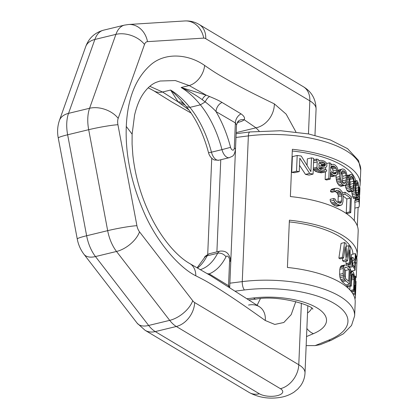 <?xml version="1.0" encoding="UTF-8"?>
<svg xmlns="http://www.w3.org/2000/svg" width="419" height="419" viewBox="0 0 419 419"><rect width="100%" height="100%" fill="white"/><g stroke="black" fill="none" stroke-linecap="round" stroke-linejoin="round"><path stroke-width="0.63" d="M317.209 161.896L316.612 159.042A81.501 32.132 -177.6 0 1 318.361 159.482L318.979 161.336L319.351 160.755L320.388 160.357L322.059 160.482A81.501 32.132 -177.6 0 1 323.992 161.048L325.841 162.3L326.715 163.599L326.92 166.044L325.615 167.663L324.343 167.946L322.415 167.71A81.501 32.132 -177.6 0 0 318.754 166.699L319.027 168.464L321.006 169.679A81.501 32.132 -177.6 0 1 322.96 170.245L324.882 170.151L325.223 169.575A81.501 32.132 -177.6 0 1 326.747 170.067L326.391 171.308L325.752 171.78L322.902 171.586A81.501 32.132 -177.6 0 0 320.954 171.02L318.959 170.14L317.288 168.354L316.984 167.26L317.209 161.896L313.538 162.787M313.611 160.933L316.926 160.131M355.129 290.613L355.694 290.477A81.501 32.132 -177.6 0 0 355.705 290.262L355.789 288.251A81.501 32.132 -177.6 0 0 355.621 285.575L355.626 277.226A81.501 32.132 -177.6 0 0 355.275 276.105L354.395 276.32M354.317 285.496L355.385 285.26L355.275 276.105M355.186 285.287L354.825 288.33L354.196 288.487M354.285 286.313L354.977 286.146M354.249 287.146L354.883 286.989M354.144 289.665L354.835 289.498L354.825 288.33M351.714 292.095L354.93 291.32L354.835 289.498M352.704 293.541L355.066 292.97L354.93 291.32M353.322 294.588L355.223 294.128L355.066 292.97M354.82 298.359L355.307 298.244A81.501 32.132 -177.6 0 0 355.422 296.966A81.501 32.132 -177.6 0 0 355.223 294.128M235.342 291.121L244.455 289.964A6.437 2.336 -97.2 0 1 242.261 281.62A81.501 32.132 2.4 0 1 354.631 315.874L355.207 302.089A81.501 32.132 -177.6 0 0 287.408 267.458L289.388 220.19A81.501 32.132 -177.6 0 1 357.192 254.825A81.501 32.132 -177.6 0 1 356.747 257.669M355.668 180.945A77.211 30.44 -177.6 0 0 292.284 151.008M350.755 212.648L347.189 213.507A77.211 30.44 -177.6 0 0 346.267 212.7L349.813 211.841L350.389 198.098A81.501 32.132 -177.6 0 0 344.968 194.238L345.052 192.227A81.501 32.132 -177.6 0 1 351.415 196.893L350.755 212.648A81.501 32.132 -177.6 0 0 349.813 211.841M343.151 196.181A77.211 30.44 -177.6 0 1 346.838 198.957L346.267 212.7M335.467 188.304L331.906 189.163L330.811 190.069L330.476 191.635L334.053 190.771L334.383 189.205L335.467 188.304L337.745 188.304A81.501 32.132 -177.6 0 1 339.877 189.341L341.862 191.41L342.674 193.227L343.187 196.605L342.972 201.639L342.213 204.289L341.286 205.153L339.217 205.095A81.501 32.132 -177.6 0 0 337.086 204.058L334.891 202.047L333.917 200.266L333.728 198.48A81.501 32.132 -177.6 0 1 335.273 199.14L335.483 200.256L337.175 202.047A81.501 32.132 -177.6 0 1 339.301 203.084L340.93 202.901L341.689 200.911L341.736 194.426L340.694 192.153L339.793 191.352A81.501 32.132 -177.6 0 0 337.662 190.315L335.891 190.535L335.593 191.431A81.501 32.132 -177.6 0 0 334.053 190.771M341.286 205.153L336.855 206.195L335.698 205.949A77.211 30.44 -177.6 0 0 333.55 204.917L331.335 202.906L330.345 201.13L330.151 199.344L333.728 198.48M334.985 191.577A77.211 30.44 -177.6 0 1 336.274 192.206L337.18 193.007L338.227 195.275L338.023 202.456M335.593 191.431L332.037 192.29A77.211 30.44 -177.6 0 0 330.476 191.635M354.327 220.734L354.982 205.095A77.211 30.44 -177.6 0 0 354.773 202.288L358.816 201.309L358.884 199.633A81.501 32.132 -177.6 0 1 359.334 203.603L359.266 205.279A81.501 32.132 -177.6 0 0 358.816 201.309M358.884 199.633L354.841 200.612L354.773 202.288M355.171 200.533L355.218 199.397A77.211 30.44 -177.6 0 0 355.228 198.779L355.207 197.59M354.275 181.286L356.967 180.631L358.067 182.433L358.69 188.492L358.125 196.741L357.433 197.517L353.61 198.444L352.599 196.621L351.682 191.326M346.702 175.666L351.112 174.466L352.08 174.933L352.976 176.085L354.238 180.819L354.06 188.335L353.102 190.849L348.765 192.033L346.932 190.409L345.685 187.34L345.329 185.188M344.586 185.46L341.082 186.308L339.814 185.91L338.526 184.858L336.797 181.909L336.033 177.42L339.558 176.567L339.987 171.989L340.783 169.994L341.511 169.339L342.669 168.925L343.983 169.307L345.219 170.376L346.188 172L347.21 176.1L347.204 180.924L346.712 183.349L345.638 185.072L344.586 185.46L343.323 185.062L342.04 184.009L340.322 181.055L339.558 176.567M336.111 175.54L336.033 177.42M342.669 168.925L337.855 170.318M330.837 164.536L333.377 164.29A81.501 32.132 -177.6 0 1 334.975 164.939L336.735 166.715L337.667 168.841L337.442 174.204L335.577 175.771L332.01 176.629L330.947 176.53A77.211 30.44 -177.6 0 0 330.345 176.289M330.224 179.096L326.59 179.976A77.211 30.44 -177.6 0 0 325.134 179.468L328.795 178.583A81.501 32.132 -177.6 0 1 330.224 179.096L330.523 172.057L331.309 173.712L332.927 175.016A81.501 32.132 -177.6 0 1 334.524 175.666L335.577 175.771M325.631 167.652L325.542 169.679M325.453 171.853L325.134 179.468M325.615 167.663L320.587 168.852L319.341 168.71M325.752 171.78L321.383 172.827L319.121 172.502A77.211 30.44 -177.6 0 0 317.12 171.947L315.072 171.078L313.276 169.025M307.075 165.123L307.337 158.874L311.469 157.874A81.501 32.132 -177.6 0 1 313.721 158.361L313.061 174.115L309.002 175.1A77.211 30.44 -177.6 0 0 305.477 174.398L299.517 165.316M313.061 174.115A81.501 32.132 -177.6 0 0 309.657 173.387L299.821 158.188L299.255 171.596L294.609 172.722A77.211 30.44 -177.6 0 0 291.718 172.387L296.516 171.224L297.181 155.47A81.501 32.132 -177.6 0 1 301.245 156.036L310.893 171.617L311.469 157.874M297.181 155.47L292.378 156.633L291.718 172.387M352.913 254.139A77.211 30.44 -177.6 0 0 289.314 221.902M349.996 286.428L349.849 289.885M351.258 286.125L347.587 287.01A77.211 30.44 -177.6 0 0 346.885 286.146L350.525 285.266A81.501 32.132 -177.6 0 1 351.258 286.125L351.693 275.733L352.138 273.817L352.939 273.837A81.501 32.132 -177.6 0 1 353.337 274.429L354.06 277.797L353.652 289.681A81.501 32.132 -177.6 0 1 354.107 290.603L354.537 278.384L354.186 274.78L353.421 272.418A81.501 32.132 -177.6 0 0 353.023 271.826L351.991 271.517L351.153 273.34L350.525 285.266M346.942 284.752L346.885 286.146M349.467 284.145L345.858 285.014A77.211 30.44 -177.6 0 0 342.234 281.757L340.71 279.578L340.034 277.729L339.594 274.33L343.109 273.481L343.318 268.453L344.009 265.814L344.806 264.986L346.429 265.148A81.501 32.132 -177.6 0 1 350.127 268.39L349.467 284.145A81.501 32.132 -177.6 0 0 345.769 280.903L344.229 278.729L343.549 276.875L343.109 273.481M344.806 264.986L341.286 265.835L340.495 266.667L339.804 269.302L339.594 274.33M350.111 268.809A77.211 30.44 -177.6 0 1 351.206 271.182L355.108 270.239L355.773 254.485A81.501 32.132 -177.6 0 0 355.338 253.553L351.489 254.485L351.347 257.858M349.446 267.725A77.211 30.44 -177.6 0 0 349.305 267.505L348.278 264.132M346.251 246.272L348.77 245.665A81.501 32.132 -177.6 0 1 349.996 246.744L350.467 263.603L346.859 264.478A77.211 30.44 -177.6 0 0 346.042 263.64L345.974 261.247M346.042 263.64L349.624 262.776L349.242 249.886L347.471 260.885L343.926 261.744A77.211 30.44 -177.6 0 0 342.59 260.686L342.433 258.308M342.59 260.686L346.12 259.832L345.193 246.733L343.559 258.036L340.045 258.89A77.211 30.44 -177.6 0 0 338.877 258.135L342.381 257.287L344.601 242.538A81.501 32.132 -177.6 0 1 346.073 243.559L346.932 257.339L348.77 245.665M344.601 242.538L341.087 243.387L338.877 258.135M344.434 269.359A77.211 30.44 -177.6 0 1 345.607 270.438L345.282 278.169M349.582 179.573L350.048 182.139L350.027 185.978M341.171 172.534L342.019 173.817L342.732 176.326L342.47 182.694M330.722 167.239A77.211 30.44 -177.6 0 1 330.795 167.265L332.597 169.03L333.037 170.926L332.854 173.241M319.116 163.001A77.211 30.44 -177.6 0 1 320.163 163.3L321.42 164.348L321.556 166.102M358.119 207.337L357.339 225.993M359.581 187.241A81.501 32.132 -177.6 0 0 360.162 183.931A81.501 32.132 -177.6 0 0 292.357 149.295L290.377 196.558A81.501 32.132 -177.6 0 1 358.182 231.194L357.192 254.825M315.078 345.617L328.564 340.212A6.437 4.447 68.2 0 0 331.209 340.275L320.263 344.664L315.078 345.617L306.158 345.617M211.742 158.267L207.714 254.364M236.059 135.656L229.785 285.308M216.901 251.887L220.761 159.749M343.559 258.036A81.501 32.132 -177.6 0 0 342.381 257.287M347.471 260.885A81.501 32.132 -177.6 0 0 346.12 259.832M350.467 263.603A81.501 32.132 -177.6 0 0 349.624 262.776M355.637 281.531L356.071 281.427L355.794 288.042M355.694 290.477L355.501 295.081M355.422 296.966L355.495 295.29A81.501 32.132 -177.6 0 0 355.265 292.284L355.123 289.293L355.474 287.256A81.501 32.132 -177.6 0 1 355.705 290.262M345.853 278.892L344.355 275.712L344.439 269.213L345.083 267.254L346.345 267.16A81.501 32.132 -177.6 0 1 349.189 269.574L348.697 281.306A81.501 32.132 -177.6 0 0 345.853 278.892M356.868 262.545L356.951 260.534A81.501 32.132 -177.6 0 0 356.255 255.747L356.166 257.758A81.501 32.132 -177.6 0 1 356.868 262.545A81.501 32.132 -177.6 0 1 356.857 262.76L356.281 276.503A81.501 32.132 -177.6 0 1 356.171 277.567L355.631 277.697M355.108 270.239A81.501 32.132 -177.6 0 0 353.018 266.61L352.06 263.96L351.724 259.701L352.316 257.926L352.824 257.496L353.385 257.894A81.501 32.132 -177.6 0 1 355.04 260.592L355.338 253.553M354.956 262.603L354.746 267.631A81.501 32.132 -177.6 0 0 352.981 264.787L352.468 263.053L352.437 260.896L352.594 260.037L353.196 259.759A81.501 32.132 -177.6 0 1 354.956 262.603L352.499 263.2M359.596 197.454L359.586 197.098A81.501 32.132 -177.6 0 0 359.523 196.076L359.371 191.404L359.801 189.372A81.501 32.132 -177.6 0 1 359.863 190.394L359.701 194.306A81.501 32.132 -177.6 0 1 359.549 195.38L359.476 195.395M358.669 187.461L359.748 187.199L359.874 187.696A81.501 32.132 -177.6 0 1 359.937 188.718L359.837 191.677L359.371 191.535M359.748 187.199L359.146 190.928L359.45 197.752A81.501 32.132 -177.6 0 1 359.512 198.774L359.518 199.303L359.512 198.774L355.202 199.816M359.481 199.313L359.34 202.66M354.851 208.128L359.057 207.112A81.501 32.132 -177.6 0 0 359.266 205.279M356.967 180.631L356.024 181.474L355.579 183.386L355.312 189.755L355.851 193.976L356.333 195.715L357.433 197.517M355.883 190.472L358.334 189.88L357.695 195.479L357.423 195.689L356.967 195.27L356.506 194.191L355.851 188.32L358.35 187.712L357.915 183.957L356.993 182.459L356.15 184.109L355.851 188.32M358.334 189.88L358.35 187.712M351.112 174.466L349.682 175.425L349.053 177.378L348.786 183.752L349.216 186.486L350.478 189.55L352.342 191.169M353.385 187.633L352.735 189.095L352.264 189.357L351.494 189.011L350.247 186.937L349.661 184.402L349.928 178.033L350.682 176.546L351.206 176.273L352.012 176.609L353.17 178.704L353.704 183.417L353.385 187.633L350.897 188.236M345.974 181.846L345.094 183.36L344.455 183.663L343.391 183.386L341.695 181.427L340.877 178.944L341.145 172.57L342.129 171.031L342.821 170.722L343.915 170.983L345.528 172.968L346.356 177.614L345.974 181.846L342.58 182.668M331.701 164.327L330.801 165.353L330.89 163.342A81.501 32.132 -177.6 0 0 329.454 162.829L328.795 178.583M331.34 166.233L330.732 167.029L330.591 170.381L331.115 171.596L332.995 173.34A81.501 32.132 -177.6 0 1 334.592 173.99L335.661 173.759L336.216 172.974L336.593 170.067L336.158 168.171L334.378 166.401A81.501 32.132 -177.6 0 0 333.304 165.966L331.34 166.233M319.268 162.766L318.896 163.347L318.812 165.358A81.501 32.132 -177.6 0 1 322.473 166.369L324.411 166.27L325.416 164.882L325.165 163.447L323.934 162.389A81.501 32.132 -177.6 0 0 322.002 161.823L320.32 162.033L319.268 162.766M299.255 171.596A81.501 32.132 -177.6 0 0 296.516 171.224M349.844 275.147L350.96 274.874M352.049 274.052L352.939 273.837M351.829 274.796L353.337 274.429M351.688 275.849L353.699 275.362M351.635 277.043L353.935 276.488M351.583 278.394L354.06 277.797M351.515 279.913L354.086 279.29M350.384 290.472L353.652 289.681M351.112 291.331L354.107 290.603M349.975 272.004L351.991 271.517M349.949 272.649L351.457 272.287M349.907 273.644L351.153 273.34M342.234 281.757L345.769 280.903M340.495 266.667L344.009 265.814M340.066 267.751L343.58 266.903M339.804 269.302L343.318 268.453M339.715 276.131L343.229 275.283M340.034 277.729L343.549 276.875M340.71 279.578L344.229 278.729M341.391 280.767L344.916 279.913M344.952 267.495L346.345 267.16M345.607 270.438L349.189 269.574M355.71 255.878L356.255 255.747M355.626 257.889L356.166 257.758M355.406 263.111L356.857 262.76M355.474 276.697L356.281 276.503M350.441 262.509L351.751 262.189M350.41 261.346L351.672 261.042M348.399 264.85L352.06 263.96M348.797 266.437L352.484 265.541M349.305 267.505L353.018 266.61M350.326 258.104L352.824 257.496M350.331 258.408L352.316 257.926M350.352 259.209L351.892 258.837M350.378 260.031L351.724 259.701M352.704 259.874L353.196 259.759M342.506 192.845L345.052 192.227M343.02 194.709L344.968 194.238M346.838 198.957L350.389 198.098M335.813 190.765L337.662 190.315M336.274 192.206L339.793 191.352M337.18 193.007L340.694 192.153M337.824 194.034L341.338 193.18M338.227 195.275L341.736 194.426M338.39 196.736L341.899 195.883M338.18 201.764L341.689 200.911M338.709 202.791L341.412 202.136M339.851 203.163L340.93 202.901M330.345 201.13L333.917 200.266M331.335 202.906L334.891 202.047M332.325 204.022L335.87 203.163M333.55 204.917L337.086 204.058M335.698 205.949L339.217 205.095M336.855 206.195L340.369 205.347M330.811 190.069L334.383 189.205M359.423 190.498L359.863 190.394M359.371 192.714L359.79 192.614M359.418 194.374L359.701 194.306M358.669 187.592L359.539 187.382M358.685 188.398L359.366 188.236M358.685 189.713L359.203 189.587M358.654 191.048L359.146 190.928M358.564 193.075L359.167 192.929M358.413 194.955L359.23 194.756M358.051 196.899L359.355 196.584M355.228 198.779L359.45 197.752M355.181 200.35L359.518 199.303M354.285 181.417L356.396 180.903M354.322 181.883L356.024 181.474M354.359 182.857L355.736 182.527M354.385 183.674L355.579 183.386M354.333 185.172L355.391 184.92M354.076 188.22L355.265 187.937M353.589 190.174L355.312 189.755M351.709 191.792L355.385 190.907M351.871 193.426L355.558 192.536M352.143 194.872L355.851 193.976M352.599 196.621L356.333 195.715M353.123 197.862L356.899 196.946M356.616 194.437L358.083 194.081M356.181 192.724L358.24 192.227M357.302 195.573L357.695 195.479M356.511 183.103L357.491 182.867M356.119 184.391L357.915 183.957M355.993 185.607L358.13 185.088M347.142 175.561L350.237 174.812M347.199 176.022L349.682 175.425M347.272 176.991L349.273 176.504M347.325 177.797L349.053 177.378M347.272 179.301L348.807 178.929M346.963 182.359L348.676 181.946M346.309 184.35L348.786 183.752M345.397 185.737L348.922 184.884M345.685 187.34L349.216 186.486M346.152 188.739L349.687 187.885M346.932 190.409L350.478 189.55M347.859 191.551L351.421 190.687M350.169 186.596L353.605 185.764M352.054 189.257L352.735 189.095M350.462 176.986L352.012 176.609M349.886 178.316L352.756 177.625M349.718 179.536L353.17 178.704M350.048 182.139L353.652 181.265M350.101 184.292L353.704 183.417M337.997 170.187L341.511 169.339M337.84 170.706L340.783 169.994M337.798 171.701L340.265 171.099M337.761 172.528L339.987 171.989M337.468 174.089L339.683 173.55M336.195 179.212L339.72 178.358M336.389 180.332L339.914 179.479M336.797 181.909L340.322 181.055M337.447 183.26L340.966 182.412M338.526 184.858L342.04 184.009M339.814 185.91L343.323 185.062M342.747 180.809L346.256 179.961M344.161 183.585L345.094 183.36M341.841 171.486L343.915 170.983M341.438 172.78L344.947 171.931M342.019 173.817L345.528 172.968M342.732 176.326L346.241 175.477M342.847 178.463L346.356 177.614M326.652 163.504L329.454 162.829M330.486 172.906L330.774 172.832M330.444 173.922L331.309 173.712M330.413 174.608L331.848 174.257M330.371 175.634L332.927 175.016M330.947 176.53L334.524 175.666M330.821 164.856L331.115 164.787M331.141 166.49L333.304 165.966M330.795 167.265L334.378 166.401M331.843 168.035L335.41 167.171M332.597 169.03L336.158 168.171M333.037 170.926L336.593 170.067M332.953 172.937L336.509 172.078M333.634 173.597L336.216 172.974M313.663 159.754L316.612 159.042M318.854 160.875L319.351 160.755M318.817 160.734L320.388 160.357M320.587 168.852L324.343 167.946M319.089 168.511L322.415 167.71M322.735 170.177L325.223 169.575M321.383 172.827L325.123 171.921M319.121 172.502L322.902 171.586M317.12 171.947L320.954 171.02M315.072 171.078L318.959 170.14M314.041 170.145L317.958 169.203M313.354 169.307L317.288 168.354M313.312 168.15L316.984 167.26M319.886 162.336L322.002 161.823M320.163 163.3L323.934 162.389M321.42 164.348L325.165 163.447M321.708 165.117L325.448 164.211M321.682 165.788L325.416 164.882M322.661 166.374L325.065 165.793M305.477 174.398L309.657 173.387M259.125 131.037L255.993 127.821L244.214 119.75C245.115 117.954 244.057 115.995 241.051 113.874L222.049 102.446C219.598 100.906 215.45 98.942 209.6 96.543L206.237 95.16L181.123 87.508C188.361 90.687 195.38 94.731 202.183 99.633A8.579 4.761 109 0 1 206.237 95.16L189.179 85.56L175.294 80.542L160.089 81.019L156.219 82.318C151.416 84.298 147.022 88.22 143.031 94.086C139.506 99.272 136.688 106.269 134.583 115.068L132.121 134.169L126.281 126.454C127.528 98.261 135.882 77.546 151.332 64.306C166.254 51.914 189.058 54.439 204.613 65.437A17.996 12.292 121.9 0 1 189.179 85.56L181.123 87.508A96.517 52.181 76.4 0 1 200.402 104.839L205.237 101.901L202.183 99.633M188.974 109.998L178.195 101.948L170.601 90.054C175.063 93.908 179.578 98.554 184.156 103.996A8.579 7.448 -39.1 0 0 178.195 101.948L162.546 92.007L149.813 86.324M295.929 131.954L286.151 114.141L274.356 103.881A21.395 17.2 119.4 0 1 255.993 127.821L236.185 132.614M295.814 301.554L291.189 314.648L283.831 322.499L274.785 324.432L265.274 320.509C240.469 302.879 232.54 297.668 220.509 289.932C207.745 281.966 206.536 281.233 195.799 275.786C180.102 268.123 158.204 243.937 145.026 214.758C131.414 184.156 125.166 154.716 126.281 126.454M195.799 275.786A17.996 13.162 -66.4 0 0 189.739 263.556C181.071 258.68 172.455 249.719 166.181 241.444C157.429 230.057 149.981 216.419 143.837 200.533C138.197 185.706 134.53 170.533 132.839 154.999L132.09 144.194L132.121 134.164M228.554 286.795A8.579 6.337 -58.3 0 1 228.538 285.706L229.591 260.618A6.437 2.535 2.4 0 1 230.759 262.163L229.722 286.837L228.538 285.706L209.207 273.885L207.384 273.686M229.591 260.618A3.431 1.854 76.4 0 0 228.255 256.7A3.431 1.854 76.4 0 0 225.972 256.852A83.648 45.226 -103.6 0 1 209.207 273.885A8.579 6.358 -58.8 0 0 209.212 274.791M265.274 320.509A21.395 16.042 -50.8 0 0 259.492 306.813L259.492 306.813A21.395 16.042 -50.8 0 0 248.567 305.063M260.388 298.658L257.125 305.262M148.185 87.791L153.422 90.577A17.996 13.487 -51.7 0 0 162.546 92.007L170.601 90.054A96.517 52.181 76.4 0 1 189.88 107.384L200.402 104.839A77.211 41.743 76.4 0 1 221.97 149.635L211.448 152.181A77.211 41.743 76.4 0 0 189.88 107.384L186.418 106.693L184.156 103.996M241.051 113.874A8.579 6.416 120 0 0 235.363 122.893L234.31 147.975A6.437 2.535 2.4 0 1 235.478 149.515L236.515 124.841L235.363 122.893L216.01 111.601C214.057 109.244 210.469 106.012 205.237 101.901A8.579 4.981 109 0 1 209.6 96.543M234.31 147.975A3.431 1.854 -103.6 0 1 232.718 150.143A3.431 1.854 -103.6 0 1 230.565 147.341A83.648 45.226 76.4 0 0 216.01 111.601A8.579 6.395 120.5 0 1 222.049 102.446M247.1 298.716L253.673 297.951A53.622 21.139 2.4 0 1 316.795 307.761A53.622 21.139 2.4 0 1 313.443 333.655A15.016 10.575 -112.8 0 1 306.876 328.486M313.443 333.655L306.535 336.562M328.564 340.212A75.069 29.597 -177.6 0 0 334.331 303.518A75.069 29.597 -177.6 0 0 244.455 289.964M253.673 297.951A15.016 5.175 83.3 0 0 255.993 299.077C279.714 294.63 313.957 306.1 312.784 309.253L312.778 309.248M311.673 308.216A38.606 15.22 2.4 0 1 307.525 312.988M236.143 133.698L250.002 131.943L280.683 130.728L308.594 133.939L330.251 139.894L347.555 148.661L358.544 160.493L360.738 170.145A81.501 32.132 -177.6 0 0 248.367 135.892L242.261 281.62L230.094 283.165M250.002 131.943A6.437 2.336 82.8 0 0 248.367 135.892L236.206 137.432M237.788 121.615A8.579 4.64 -103.6 0 1 239.029 122.102L237.133 122.563M239.029 122.102A15.016 5.918 -177.6 0 0 244.214 119.75A8.579 7.312 -131.9 0 0 238.16 121.238L238.348 121.081M274.356 103.881C249.315 91.735 241.349 87.456 229.277 80.783C216.487 73.493 215.272 72.77 204.613 65.437M197.181 267.704L204.456 257.753C204.273 256.868 205.959 255.506 209.516 253.673A9.867 5.332 76.4 0 0 207.106 255.82L217.629 253.275A77.211 41.743 -103.6 0 1 200.502 269.606M204.456 257.753A6.437 4.578 27 0 1 207.106 255.82A77.211 41.743 -103.6 0 1 197.632 267.961M209.516 253.673L220.038 251.128A9.867 5.332 76.4 0 0 217.629 253.275A6.437 4.578 -153 0 1 225.972 256.852M301.366 303.183L298.784 364.75L194.673 302.56A9.029 4.881 76.4 0 1 192.719 300.742L139.532 231.848A9.029 4.881 76.4 0 1 136.913 225.679L117.922 124.71A9.029 4.881 -103.6 0 1 118.184 118.362L144.508 44.461A9.029 4.881 -103.6 0 1 147.504 41.649L203.723 38.113A9.029 4.881 -103.6 0 1 205.734 38.668L309.845 100.859L308.457 133.912M118.184 118.362A21.448 13.911 -160.4 0 0 89.582 108.27A30.477 16.477 76.4 0 0 88.687 129.691L107.678 230.66A30.477 16.477 76.4 0 0 116.519 251.468L169.7 320.362A30.477 16.477 76.4 0 0 176.315 326.495L280.421 388.691A21.448 15.938 120.9 0 0 298.784 364.75A34.316 13.528 2.4 0 1 305.011 372.978C304.77 377.734 303.272 382.034 300.512 385.878L297.762 389.083L293.871 392.247C287.146 396.432 281.95 397.175 278.378 397.678C267.731 398.998 258.004 397.27 249.2 392.498A21.448 15.938 -59.1 0 0 259.377 393.781A12.869 5.075 -177.6 0 0 277.289 395.651A12.869 5.075 -177.6 0 0 280.421 388.691M117.922 124.71A21.448 1.713 169.3 0 0 88.687 129.691L67.642 134.782L86.633 235.756A30.477 16.477 76.4 0 0 95.474 256.559L148.656 325.458A30.477 16.477 76.4 0 0 155.271 331.586L176.315 326.495A21.448 15.938 120.9 0 0 194.673 302.56M136.913 225.679A21.448 1.713 169.3 0 0 107.678 230.66L86.633 235.756A21.448 1.713 -10.7 0 0 77.253 238.982L58.262 138.008A21.448 1.713 -10.7 0 1 67.642 134.782A30.477 16.477 76.4 0 1 68.538 113.36L94.862 39.459L115.906 34.368A30.477 16.477 -103.6 0 1 124.464 25.119L103.42 30.21A30.477 16.477 -103.6 0 0 94.862 39.459A21.448 13.911 19.6 0 0 85.722 46.603C88.802 38.181 94.699 32.719 103.42 30.21M139.532 231.848A21.448 11.491 142.3 0 1 116.519 251.468L95.474 256.559A21.448 11.491 -37.7 0 1 83.973 254.286C80.553 249.75 78.316 244.649 77.253 238.982M192.719 300.742A21.448 11.491 142.3 0 1 169.7 320.362L148.656 325.458A21.448 11.491 -37.7 0 1 137.16 323.185L83.973 254.286M249.2 392.498L145.094 330.308A21.448 15.938 -59.1 0 0 155.271 331.586L259.377 393.781M144.508 44.461A21.448 13.911 -160.4 0 0 115.906 34.368L89.582 108.27L68.538 113.36A21.448 13.911 19.6 0 0 59.398 120.504L85.722 46.603M316.073 109.087A34.316 13.528 2.4 0 0 309.845 100.859A21.448 15.938 -59.1 0 0 303.304 86.691C311.636 91.677 315.895 99.141 316.073 109.087L314.973 135.316M205.734 38.668A21.448 15.938 -59.1 0 0 199.198 24.496C194.835 21.882 190.053 20.699 184.842 20.95L128.623 24.491L124.464 25.119M203.723 38.113A21.448 17.959 -93.6 0 0 184.842 20.95M147.504 41.649A21.448 17.959 -93.6 0 0 128.623 24.491M185.502 105.583A8.579 7.416 -42.6 0 0 180.128 103.676M208.552 152.783L211.448 152.181A9.867 5.332 -103.6 0 0 218.875 160.205L214.685 160.011C213.711 160.058 209.673 157.403 208.552 152.783C203.597 134.279 196.218 118.912 186.418 106.693M218.875 160.205L229.397 157.659A9.867 5.332 -103.6 0 1 221.97 149.635L230.565 147.341M352.222 270.936L352.201 271.481M248.917 299.904L255.993 299.077M331.209 340.275L343.313 333.843L351.531 325.474L354.631 315.874M360.738 170.145L360.162 183.931M359.596 197.401L359.518 199.266M230.759 262.163L230.303 258.345C228.931 254.626 227.114 250.462 220.038 251.128M229.722 286.837L229.727 287.539M189.739 263.556L210.542 275.597L259.607 306.891M58.262 138.008C57.104 132.027 57.482 126.192 59.398 120.504M145.094 330.308L137.16 323.185M307.824 305.849L305.011 372.978M303.304 86.691L199.198 24.496M153.422 90.577L171.895 102.011L191.174 113.114M236.515 124.841L238.16 121.238M229.397 157.659C232.163 155.983 233.991 157.303 235.478 149.515"/></g></svg>
